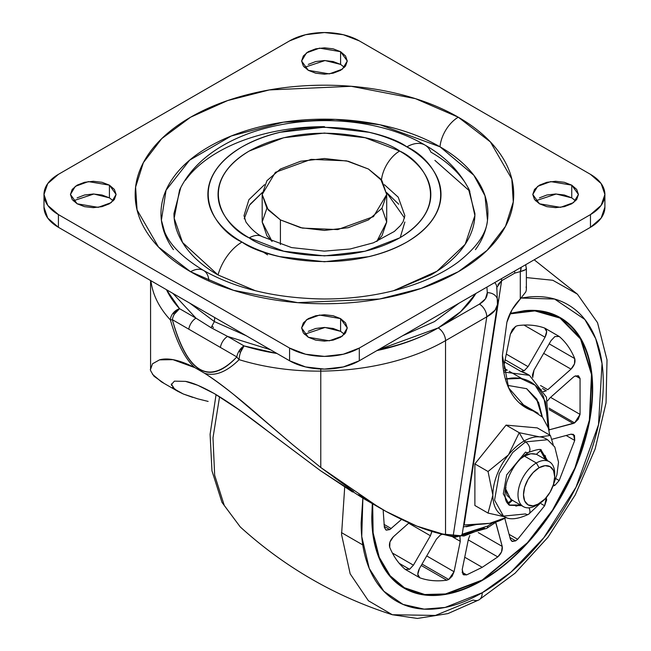<?xml version="1.0" encoding="UTF-8"?>
<svg xmlns="http://www.w3.org/2000/svg" width="651" height="651" viewBox="0 0 651 651"><rect width="100%" height="100%" fill="white"/><g stroke="black" fill="none" stroke-linecap="round" stroke-linejoin="round"><path stroke-width="0.98" d="M554.685 476.76L554.685 473.578A25.942 14.981 120 0 0 536.343 462.983L539.093 467.752A22.053 12.735 -60 0 1 554.685 476.76A22.053 12.735 -60 0 1 539.093 503.768A22.053 12.735 -60 0 1 523.502 494.76A22.053 12.735 -60 0 1 539.093 467.752L536.343 462.983A25.942 14.981 120 0 0 517.993 494.76A25.942 14.981 120 0 0 536.343 505.355L539.093 503.768L533.128 505.843L528.067 504.859L524.682 500.969L523.502 494.76L524.682 487.184L528.067 479.396L533.128 472.569L539.093 467.752L545.058 465.677L550.119 466.661L553.496 470.551L554.685 476.76L553.496 484.336L550.119 492.123L545.058 498.951L536.343 505.355A25.942 14.981 -60 0 1 521.744 505.428A25.942 14.981 -60 0 1 519.905 484.254A25.942 14.981 -60 0 1 536.343 462.983L524.413 456.099L536.343 462.983A25.942 14.981 -60 0 1 550.941 462.91A25.942 14.981 -60 0 1 554.628 475.254M166.469 289.695L179.562 308.688L173.06 313.204L174.346 314.205L179.562 308.688L195.992 318.168L172.881 293.389L195.992 318.168L179.562 308.688A157.322 90.831 180 0 1 166.477 289.695M163.702 383.097L154.092 376.302C150.959 371.64 149.795 369.296 150.584 369.255L152.521 363.771L159.528 359.857L172.963 359.669L194.861 367.644C185.266 359.23 177.121 343.346 170.407 319.983A10.375 7.47 -42.8 0 1 173.06 313.204A10.375 7.47 -42.8 0 1 179.562 308.688A10.375 5.989 120 0 0 174.346 314.205A10.375 5.989 120 0 0 172.36 319.698L236.834 356.927L172.36 319.698C179.684 346.511 188.839 363.087 199.824 369.426C210.802 375.765 223.138 371.599 236.834 356.927A10.375 5.989 -60 0 1 238.819 351.426A10.375 5.989 -60 0 1 244.035 345.909L238.819 351.426L240.553 352.175L244.035 345.909L276.935 353.469A157.322 90.831 180 0 1 244.035 345.909L227.606 336.421L244.035 345.909A10.375 3.996 107.2 0 0 240.553 352.175A10.375 3.996 107.2 0 0 239.137 359.661C226.638 371.933 215.164 376.49 204.707 373.332L194.861 367.644C179.749 360.036 167.966 357.44 159.528 359.857L152.521 363.771L150.584 369.255L150.568 280.508M214.366 321.578L211.062 327.697L195.992 318.168A10.375 5.989 120 0 0 188.782 329.186A10.375 5.989 -60 0 1 195.992 318.168L211.062 327.697L214.366 321.578L246.216 335.729L214.366 321.578L214.724 317.55L214.366 321.578L189.848 303.187L214.366 321.578M434.16 317.55L434.876 317.135L434.16 317.55M402.66 335.729L434.518 321.578L459.036 303.187L434.518 321.578L402.66 335.729M171.547 385.465L171.343 384.586L174.411 381.144L185.543 381.38C192.208 382.503 201.81 386.58 214.366 393.611L240.553 410.805L320.463 470.681L363.022 498.251L371.485 502.995M506.242 517.439L489.731 523.339L464.155 524.966L501.628 280.711L514.77 273.127L520.295 271.581L520.295 298.955L512.06 309.746L506.885 322.278L502.401 355.519C502.401 369.825 505.111 381.844 510.522 391.585C515.942 401.325 523.518 407.795 533.267 411.009L519.636 403.14L533.267 411.009A62.268 35.951 -60 0 1 538.149 413.344M376.937 350.588L384.253 348.912C404.588 343.94 422.572 336.949 438.188 327.933L460.664 311.658L475.995 293.389L473.057 297.8C464.895 309.184 453.275 319.226 438.188 327.933L479.453 304.107L485.434 298.858L487.282 292.698L486.94 287.075L487.282 292.698C487.412 297.108 484.8 300.908 479.453 304.107L438.188 327.933C424.476 335.851 408.795 342.133 391.145 346.771L378.345 349.774M270.531 349.766L227.606 336.421L211.062 327.697L227.606 336.421A10.375 5.989 120 0 0 220.404 347.439A10.375 5.989 -60 0 1 227.606 336.421L270.523 349.766M524.779 407.046L533.267 411.009L542.519 417.128L548.313 427.959L549.753 435.112M152.448 374.276L161.334 381.803L177.764 391.292L172.539 387.182M192.72 397.37L183.289 393.993L197.692 398.827L208.141 401.423M352.557 492.01L320.463 470.681L267.813 431.19C246.77 414.744 228.957 402.22 214.366 393.611L197.741 385.278L185.543 381.38L174.411 381.144L171.343 384.586L171.343 383.992L174.558 389.135L183.289 393.993L177.764 391.292M506.071 517.537A62.268 35.951 -60 0 1 489.731 523.339A513.72 296.596 -60 0 1 464.155 524.966L463.642 524.983L464.155 524.966L501.628 280.711A10.375 5.989 -120 0 0 501.441 278.701A10.375 5.989 60 0 1 501.628 280.711L514.77 273.127A10.375 5.989 -120 0 0 514.583 271.117A10.375 5.989 60 0 1 514.77 273.127L520.295 271.581L520.295 298.955L525.683 292.063A20.759 11.987 0 0 0 526.374 289.044M462.202 534.357L460.314 536.245L453.129 536.229A513.72 296.596 -60 0 1 445.528 534.87C428.431 531.542 408.559 523.713 385.913 511.377L379.46 507.739L320.772 467.516L292.714 444.706L264.086 420.196C240.488 399.299 220.689 383.675 204.707 373.332C213.398 378.817 223.26 386.043 234.295 395.019L292.633 444.633L320.772 467.516L353.631 491.513M526.065 286.953A20.759 11.987 180 0 1 525.683 292.063M526.041 407.778L508.675 387.931L502.401 355.519L506.885 322.278C509.147 313.66 513.615 305.889 520.295 298.955M150.934 280.719A167.698 96.82 0 0 0 170.407 319.983A167.698 96.82 180 0 1 150.975 281.069M453.129 536.229L486.793 316.817L445.528 340.644L445.528 534.87A513.72 296.596 120 0 0 453.129 536.229L460.314 536.245L462.186 534.495L497.454 304.619L495.053 310.185L486.793 316.817L453.129 536.229M358.432 494.719L385.913 511.377L416.892 526.138L445.528 534.87L445.528 340.644A180.237 104.054 180 0 1 320.772 371.111L320.772 467.516L320.772 371.111A167.698 96.82 180 0 1 239.137 359.661A167.698 96.82 0 0 0 320.772 371.111L320.764 369.027L320.772 371.111A180.237 104.054 0 0 0 445.528 340.644A10.375 5.989 -120 0 0 438.188 327.933L378.361 349.766M376.945 350.58A169.854 98.065 180 0 0 438.188 327.933A10.375 5.989 60 0 1 445.528 340.644L486.793 316.817C493.076 313.497 496.632 309.42 497.462 304.57L497.454 304.619M497.934 284.577L501.628 280.711L496.835 287.433M213.43 327.575L212.454 326.395M526.358 268.7L525.447 269.709L520.295 271.581A10.375 8.194 -84.5 0 0 521.166 267.317L520.295 271.581C525.373 270.238 527.302 269.001 526.065 267.886M486.793 316.817A10.375 5.989 -120 0 0 479.453 304.107A10.375 5.989 60 0 1 486.793 316.817M497.633 300.396A10.375 8.471 176.5 0 0 487.282 292.698A10.375 8.471 -3.5 0 1 497.633 300.396A10.375 8.471 -3.5 0 1 497.551 302.162M496.811 287.107A10.375 8.471 176.5 0 0 494.719 282.583A10.375 8.471 -3.5 0 1 496.811 287.099A10.375 8.471 -3.5 0 1 496.737 288.865M526.374 289.003L526.374 268.537L525.642 264.729M240.553 352.175A7.373 4.256 180 0 1 238.819 351.426A10.375 5.989 120 0 0 236.834 356.927A10.375 7.202 43 0 0 239.137 359.661A10.375 3.996 -72.8 0 1 240.553 352.175M204.707 373.332C215.164 376.49 226.638 371.933 239.137 359.661A10.375 7.202 -137 0 1 236.834 356.927C209.012 385.774 187.521 373.365 172.36 319.698A10.375 0.814 164.7 0 1 170.407 319.983C177.121 343.346 185.266 359.23 194.861 367.644L204.707 373.332M174.346 314.205A7.373 4.256 180 0 1 173.06 313.204A10.375 7.47 137.2 0 0 170.407 319.983A10.375 0.814 -15.3 0 0 172.36 319.698A10.375 5.989 -60 0 1 174.346 314.205M376.799 241.472L386.71 222.015L381.966 235.768L376.823 241.464M262.174 194.47L262.174 222.015L272.085 241.472L266.91 235.768L262.174 222.015L266.91 208.255L262.174 194.47L266.91 180.718L280.41 169.048L300.607 161.261L324.442 158.519L348.269 161.261L368.474 169.048L380.632 178.976L386.71 194.47L373.471 216.637L337.755 229.591L302.365 228.086L280.41 219.892L280.41 244.54L280.41 219.892L268.253 209.964L262.174 194.47L275.414 172.312L311.121 159.357L346.511 160.854L368.474 169.048L381.966 180.718L386.71 194.47L381.966 208.23L386.71 222.015L386.71 194.47M381.966 208.23L368.474 219.892L348.269 227.687L324.442 230.421L300.607 227.687L280.41 219.892L266.91 208.23M180.693 187.797L173.955 213.536C173.955 225.059 177.772 236.142 185.413 246.786C193.046 257.43 203.918 266.829 218.036 274.974A36.326 20.97 -60 0 1 242.026 242.058C214.602 230.047 182.142 182.76 242.026 146.89C304.147 112.322 386.059 131.054 406.859 146.89C417.787 153.197 426.21 160.48 432.126 168.723C438.042 176.966 440.996 185.551 440.996 194.47C440.996 203.397 438.042 211.982 432.126 220.225C426.21 228.468 417.787 235.743 406.859 242.058C395.93 248.365 383.325 253.231 369.044 256.64L324.442 261.767L279.84 256.64C265.559 253.231 252.954 248.365 242.026 242.058C231.097 235.743 222.675 228.468 216.759 220.225C210.843 211.982 207.881 203.397 207.881 194.47C207.881 185.551 210.843 176.966 216.759 168.723C222.675 160.48 231.097 153.197 242.026 146.89C252.954 140.575 265.559 135.717 279.84 132.299L324.442 127.181L369.044 132.299C383.325 135.717 395.93 140.575 406.859 146.89A36.326 20.97 -60 0 1 424.924 145.035A36.326 20.97 120 0 0 406.859 146.89C434.282 158.893 466.734 206.188 406.859 242.058C344.729 276.626 262.817 257.886 242.026 242.058A36.326 20.97 120 0 0 218.036 274.974L255.322 290.712M393.554 290.712L437 271.198L465.18 244.296L474.88 215.627L469.322 190.051C459.728 171.351 444.967 156.362 425.022 145.092C349.432 100.531 213.878 117.562 179.562 190.051L174.175 218.223L182.573 242.522L218.036 274.974L255.143 290.671M173.426 249.65C165.134 238.087 160.984 226.052 160.984 213.536C160.984 201.021 165.134 188.985 173.426 177.422C181.719 165.859 193.534 155.654 208.857 146.809C224.188 137.955 241.863 131.136 261.889 126.351C281.916 121.558 302.764 119.166 324.442 119.166C346.112 119.166 366.969 121.558 386.995 126.351C407.021 131.136 424.696 137.955 440.019 146.809L473.83 175.241L484.987 195.796L487.485 220.241C486.484 233.603 476.556 247.665 457.702 262.41C440.792 274.787 418.902 284.349 392.024 291.095C370.411 296.343 347.756 298.98 324.068 298.988C276.325 298.353 236.158 288.841 203.576 270.458A25.942 14.981 120 0 0 190.605 271.744L233.432 290.289L297.67 302.65L379.549 299.012L421.213 288.385L458.28 271.744L487.103 250.342L505.51 226.288L513.281 201.883L511.808 179.017L490.398 141.926L458.28 117.204A25.942 14.981 120 0 0 440.019 146.809C455.35 155.654 467.158 165.859 475.458 177.422C483.75 188.985 487.9 201.021 487.9 213.536C487.9 226.052 483.75 238.087 475.458 249.65M404.873 215.66L398.225 197.18L384.367 184.681L398.225 197.18L404.873 215.66L403.14 221.657L400.479 225.547L394.343 231.455L373.43 242.815L350.157 248.991L324.336 251.123L291.607 247.592L262.19 236.614A25.942 14.981 120 0 0 249.219 237.9C268.204 252.352 342.963 269.449 399.657 237.9C454.308 205.163 424.688 162.001 399.657 151.04A25.942 14.981 120 0 0 381.462 180.026A25.942 14.981 -60 0 1 399.657 151.04L365.146 137.727L324.442 133.056L283.73 137.727L249.219 151.04C239.242 156.801 231.561 163.442 226.157 170.969C220.762 178.496 218.061 186.324 218.061 194.47C218.061 202.616 220.762 210.452 226.157 217.971C231.561 225.498 239.242 232.138 249.219 237.9L283.73 251.213L324.442 255.892L365.146 251.213L399.657 237.9C409.634 232.138 417.324 225.498 422.719 217.971C428.122 210.452 430.816 202.616 430.816 194.47C430.816 186.324 428.122 178.496 422.719 170.969C417.324 163.442 409.634 156.801 399.657 151.04C380.68 136.596 305.921 119.491 249.219 151.04C194.576 183.777 224.196 226.939 249.219 237.9A25.942 14.981 -60 0 1 262.19 236.614C256.307 233.693 250.871 228.802 245.891 221.926L244.011 215.66L248.902 199.711L264.518 184.681L248.902 199.711L244.011 215.66M262.255 192.558L249.39 205.317L244.198 218.834M262.076 251.335L267.569 254.85M469.892 191.264L434.892 160.366M575.606 200.825L571.749 197.863L571.749 185.153L578.438 194.47L573.58 202.599L560.487 207.352L539.459 203.796L546.864 206.652L555.604 207.653L564.344 206.652L571.749 203.796L576.696 199.515L578.438 194.47L576.696 189.425L571.749 185.153L564.344 182.296L555.604 181.287L546.864 182.296L539.459 185.153L534.512 189.425L532.77 194.47L534.512 199.515L539.459 203.796L532.77 194.47L537.628 186.349L550.722 181.596L571.749 185.153L571.749 197.863L556.174 194.006L535.602 200.825M344.444 67.37L340.587 64.4L340.587 51.689L347.276 61.015L342.418 69.136L329.325 73.888L308.297 70.332L315.702 73.189L324.442 74.19L333.182 73.189L340.587 70.332L345.535 66.052L347.276 61.015L345.535 55.97L340.587 51.689L333.182 48.833L324.442 47.832L315.702 48.833L308.297 51.689L303.35 55.97L301.608 61.015L303.35 66.052L308.297 70.332L301.608 61.015L306.466 52.886L319.56 48.133L340.587 51.689L340.587 64.4L325.012 60.543L304.44 67.37M113.282 200.825L109.425 197.863L109.425 185.153L116.106 194.47L111.256 202.599L98.163 207.352L77.135 203.796L84.54 206.652L93.28 207.653L102.012 206.652L109.425 203.796L114.373 199.515L116.106 194.47L114.373 189.425L109.425 185.153L102.012 182.296L93.28 181.287L84.54 182.296L77.135 185.153L72.18 189.425L70.446 194.47L72.18 199.515L77.135 203.796L70.446 194.47L75.296 186.349L88.398 181.596L109.425 185.153L109.425 197.863L93.85 194.006L73.278 200.825M344.444 334.288L340.587 331.326L340.587 318.616L347.276 327.933L342.418 336.062L329.325 340.807L308.297 337.251L315.702 340.115L324.442 341.116L333.182 340.115L340.587 337.251L345.535 332.978L347.276 327.933L345.535 322.888L340.587 318.616L333.182 315.751L324.442 314.75L315.702 315.751L308.297 318.616L303.35 322.888L301.608 327.933L303.35 332.978L308.297 337.251L301.608 327.933L306.466 319.804L319.56 315.06L340.587 318.616L340.587 331.326L325.012 327.469L304.44 334.288M359.295 348.057L343.305 354.225L324.442 356.39L305.579 354.225L289.581 348.057L58.419 214.594L47.735 205.366L43.983 194.47L47.735 183.582L58.419 174.346L289.581 40.883L305.579 34.715L324.442 32.55L343.305 34.715L359.295 40.883L590.465 174.346L601.15 183.582L604.901 194.47L601.15 205.366L590.465 214.594L359.295 348.057L590.465 214.594L590.465 227.305L359.295 360.768L343.305 366.936L324.442 369.101L305.579 366.936L289.581 360.768L58.419 227.305L47.735 218.077L43.983 207.181A49.297 28.465 0 0 0 58.419 227.305L58.419 214.594A49.297 28.465 180 0 1 43.983 194.47A49.297 28.465 180 0 1 58.419 174.346L289.581 40.883A49.297 28.465 180 0 1 359.295 40.883L590.465 174.346A49.297 28.465 180 0 1 604.901 194.47A49.297 28.465 180 0 1 590.465 214.594L590.465 227.305L359.295 360.768L359.295 348.057A49.297 28.465 180 0 1 289.581 348.057L289.581 360.768L58.419 227.305L58.419 214.594L289.581 348.057L289.581 360.768A49.297 28.465 0 0 0 359.295 360.768L359.295 348.057M203.576 270.458C182.988 257.983 170.001 245.118 164.638 231.862L161.399 220.241L166.054 190.222L189.636 160.162L231.268 136.002L283.25 122.209L335.322 119.377L380.086 124.805L440.019 146.809A25.942 14.981 -60 0 1 458.28 117.204C440.532 106.959 420.058 99.058 396.874 93.516C373.682 87.966 349.538 85.2 324.442 85.2C299.338 85.2 275.194 87.966 252.01 93.516C228.818 99.058 208.353 106.959 190.605 117.204C172.857 127.45 159.178 139.265 149.575 152.651C139.973 166.046 135.172 179.977 135.172 194.47C135.172 208.963 139.973 222.902 149.575 236.289C159.178 249.675 172.857 261.499 190.605 271.744C208.353 281.989 228.818 289.882 252.01 295.432C275.194 300.974 299.338 303.748 324.442 303.748C349.538 303.748 373.682 300.974 396.874 295.432C420.058 289.882 440.532 281.989 458.28 271.744C476.027 261.499 489.698 249.675 499.309 236.289C508.911 222.902 513.712 208.963 513.712 194.47C513.712 179.977 508.911 166.046 499.309 152.651C489.698 139.265 476.027 127.45 458.28 117.204L415.452 98.659L351.206 86.298L269.335 89.928L227.671 100.563L190.605 117.204L161.782 138.598L143.366 162.652L135.603 187.065L137.068 209.923L158.486 247.014L190.605 271.744A25.942 14.981 -60 0 1 203.551 270.442A25.942 14.981 -60 0 1 208.857 280.272M604.901 207.181L601.15 218.077L590.465 227.305A49.297 28.465 0 0 0 604.901 207.181L604.901 194.47M340.587 331.326L333.182 328.462L324.442 327.461L315.702 328.462L308.297 331.326M109.425 197.863L102.012 195.007L93.28 193.998L84.54 195.007L77.135 197.863M340.587 64.4L333.182 61.544L324.442 60.543L315.702 61.544L308.297 64.4M571.749 197.863L564.344 195.007L555.604 193.998L546.864 195.007L539.459 197.863M324.442 126.66C304.489 126.66 285.293 128.857 266.853 133.268C248.413 137.678 232.147 143.961 218.036 152.106C203.918 160.252 193.046 169.642 185.413 180.286M393.733 290.671L430.848 274.974C444.958 266.829 455.83 257.43 463.471 246.786C471.104 236.142 474.921 225.059 474.921 213.536L468.183 187.797M463.471 180.286C455.83 169.642 444.958 160.252 430.848 152.106A36.326 20.97 -60 0 0 424.924 145.035M400.219 237.574L404.873 222.015M404.58 218.044L386.621 192.558M250.13 204.243L262.255 192.55M386.621 192.55L398.746 204.243M546.067 497.844L528.628 514.241A6.225 3.597 -120 0 0 529.035 507.821A6.225 3.597 60 0 1 528.604 514.257A6.225 3.597 60 0 1 525.52 513.932L503.459 516.121L494.557 500.147L499.252 473.651L512.711 452.478L525.52 441.907A6.225 3.597 60 0 1 529.922 449.532A6.225 3.597 60 0 1 528.661 452.372M553.041 485.76L556.906 474.774L558.525 462.177L554.798 447.034L547.572 439.726L525.52 441.907L547.572 439.726L546.099 438.872M540.24 449.874L541.339 450.508C541.591 448.62 537.36 449.239 528.628 452.388A6.225 3.597 60 0 1 525.52 452.079L506.673 474.856L503.296 493.873L509.692 505.331C507.202 503.133 502.539 500.619 506.69 482.301C511.214 468.72 518.53 458.752 528.628 452.388A6.225 3.597 -120 0 0 529.922 449.532A6.225 3.597 -120 0 0 525.52 441.907L524.047 441.061L525.52 441.907L512.711 452.478L499.252 473.651L494.557 500.147L503.459 516.121L501.994 515.275M509.22 505.038L520.507 504.989L515.852 506.112M521.606 505.624L509.692 505.331L508.586 504.696M553.187 444.641L550.412 435.486L539.646 436.878A44.105 25.462 120 0 0 524.047 441.061L519.221 432.703L508.455 454.886A44.105 25.462 -60 0 1 524.047 441.061A44.105 25.462 -60 0 1 539.646 436.878A44.105 25.462 -60 0 1 546.824 439.319M511.759 499.846L510.709 499.333L505.347 488.323L507.015 495.346L511.759 499.846L508.285 502.946L509.017 503.369L512.492 500.269M520.271 459.036L524.413 456.099L520.287 459.028M505.355 488.274L506.071 487.876M545.09 455.456L546.458 460.054L540.786 450.207M507.511 503.329L508.732 503.589L512.427 500.326M540.924 450.94L545.994 459.785L545.009 456.408L540.924 450.94L540.102 450.98L536.343 454.3L530.768 453.747L524.413 456.099C527.896 453.739 531.875 453.137 536.343 454.3L539.809 451.2M488.038 513.086L504.785 516.813L488.038 513.086L474.88 505.493L488.038 513.086L492.856 495.077L488.038 513.086M502.743 515.673A44.105 25.462 -60 0 1 492.856 495.077A44.105 25.462 -60 0 1 508.455 454.886L488.038 471.503L492.856 495.077L488.038 471.503L508.455 454.886L519.221 432.703L506.071 425.111L474.88 463.911L488.038 471.503L474.88 463.911L474.88 505.493L474.88 463.911L506.071 425.111L519.221 432.703L539.646 436.878L550.412 435.486L537.254 427.894L506.071 425.111L537.254 427.894L550.412 435.486M539.646 436.878L519.221 432.703L524.047 441.061A44.105 25.462 120 0 0 508.455 454.886A44.105 25.462 120 0 0 492.856 495.077A44.105 25.462 120 0 0 501.254 514.819M541.339 450.508L547.556 460.688M511.694 499.903L507.992 503.166M540.192 450.516L544.277 455.985L545.261 459.362L540.599 450.826M463.341 526.936L476.288 524.535M510.132 313.416L535.155 310.437L560.316 317.655L580.871 338.634L591.857 374.211L589.725 420.074L575.207 468.036L552.74 510.351L527.562 543.032L482.22 580.456L445.406 594.42L424.607 594.99L404.125 588.187L389.803 576.111L378.858 557.541L372.73 532.892L372.323 503.622L371.778 516.691C371.778 533.6 374.577 548.248 380.184 560.641C385.783 573.026 393.765 582.214 404.125 588.187C414.475 594.168 426.421 596.487 439.954 595.152C453.487 593.81 467.573 588.911 482.22 580.456C496.868 572.001 510.954 560.633 524.486 546.344C538.019 532.062 549.957 515.95 560.316 498.015C570.675 480.08 578.649 461.681 584.256 442.818C589.863 423.956 592.662 406.069 592.662 389.16C592.662 372.25 589.863 357.594 584.256 345.209C578.649 332.824 570.675 323.637 560.316 317.655C549.957 311.674 538.019 309.355 524.486 310.698L510.14 313.391M402.31 587.096L408.087 589.692M552.675 314.034L556.385 315.987L552.618 314.018M556.385 315.987L560.055 318.103C549.737 312.146 537.832 309.835 524.34 311.17L509.904 313.896L534.902 310.901L560.055 318.103L580.546 339.016L591.49 374.471L589.367 420.188L574.906 467.988L552.512 510.164L527.408 542.731L482.22 580.033C467.621 588.455 453.576 593.338 440.092 594.672C426.608 596.015 414.703 593.704 404.385 587.739C394.058 581.782 386.108 572.628 380.518 560.283C374.935 547.93 372.144 533.332 372.144 516.479L372.649 503.809M546.287 497.584L544.61 505.762L541.25 503.817L544.61 505.762L517.667 539.28L509.074 534.325L517.667 539.28L515.698 540.843L509.928 537.506L515.698 540.843L511.808 541.225L510.384 539.199L512.345 541.461L515.698 540.843L517.667 539.28L544.61 505.762L546.645 499.984L546.303 497.559M552.919 486.102L554.896 485.361L553.562 484.588L554.896 485.361L552.927 486.077M573.197 423.5L549.241 409.666L573.197 423.5L574.621 422.898L549.143 429.855L573.197 423.5M549.037 408.12L574.621 422.898L578.194 419.309L580.057 414.402L580.057 378.475L578.194 375.708L574.621 376.254L573.197 377.295L549.989 397.867L547.564 400.861L549.989 397.867L573.197 377.295L574.621 376.254L578.519 375.863L580.057 378.475L580.057 414.402L574.621 422.898L549.037 408.12M541.315 389.811L537.612 387.67M522.037 378.679L509.163 371.241M543.349 391.454L546.384 390.755L542.495 388.509L546.384 390.755L544.106 391.503M527.806 374.39A90.806 52.43 120 0 0 520.849 371.395L504.663 362.054L520.849 371.395L524.161 370.761L520.849 371.395L528.067 374.537M507.324 370.183L504.411 368.507L507.324 370.183L505.583 369.833L504.159 364.519L510.384 334.134L515.698 326.354L517.667 325.638C527.465 324.328 536.448 325.126 544.61 328.039C547.117 329.601 547.255 332.661 545.042 337.226L528.051 366.651L506.299 354.095L528.051 366.651L524.161 370.761L505.135 359.775L524.161 370.761L528.051 366.651L545.042 337.226L546.645 331.473L544.61 328.039C536.457 325.118 527.473 324.312 517.667 325.638L515.698 326.354L512.345 329.601L510.384 334.134L504.159 364.519L504.533 368.735L507.324 370.183L503.573 370.671M384.236 526.374L389.811 529.597L385.921 529.979L384.375 527.375L386.238 530.134L389.811 529.597L401.545 519.417L389.811 529.597L384.236 526.374M431.955 531.428L430.417 535.749L413.434 565.174L392.39 553.024L413.434 565.174L409.544 569.283L399.25 563.343L409.544 569.283L405.264 569.397L409.544 569.283L413.434 565.174L430.417 535.749L432.02 530.777M419.822 577.803C427.984 580.733 436.967 581.538 446.773 580.212L448.742 579.496L422.027 564.075L448.742 579.496L446.773 580.212C436.967 581.522 427.992 580.716 419.822 577.803L419.016 577.339L419.822 577.803C417.324 576.249 417.185 573.189 419.399 568.624L436.39 539.199L440.279 535.089L442.151 534.39L440.279 535.089L436.39 539.199L419.399 568.624L417.796 574.369L419.822 577.803L405.264 569.397C398.664 563.782 393.473 556.41 389.705 547.263C393.464 556.418 398.648 563.799 405.264 569.397M446.773 580.212L421.221 565.459L446.773 580.212M466.661 574.882L462.088 572.245L466.661 574.882L482.22 567.322L466.661 574.882L463.634 574.849L462.21 569.535L462.91 574.231L466.661 574.882M464.724 557.223L482.22 567.322L497.779 556.922L501.53 551.934L502.23 546.425L495.712 522.411L496.013 523.217L495.224 522.769L496.013 523.217L502.23 546.425C502.727 550.266 501.246 553.765 497.779 556.922L482.22 567.322L464.724 557.223M521.191 298.044L528.555 297.002C543.39 295.53 556.483 298.077 567.835 304.627C579.187 311.186 587.934 321.252 594.086 334.834C600.23 348.415 603.298 364.479 603.298 383.016C603.298 401.561 600.23 421.164 594.086 441.842C587.934 462.519 579.187 482.692 567.835 502.352C556.483 522.021 543.39 539.679 528.555 555.344C513.72 571 498.275 583.467 482.22 592.736A15.567 8.984 60 0 1 479.022 599.848A15.567 8.984 -120 0 0 482.22 592.736L445.129 607.432L424.151 609.133L403.034 604.413L383.854 591.246L369.247 568.445L361.753 536.546L362.884 498.17M344.704 487.078L341.563 534.561L350.165 573.816L368.385 600.743L392.341 614.739L368.385 600.743L350.165 573.816L341.563 534.561L344.704 487.078M441.061 533.893L455.049 537.287L486.647 528.384A5.192 2.995 -120 0 0 487.721 526.008A5.192 2.995 60 0 1 486.647 528.384A5.192 2.995 60 0 1 484.051 528.132L463.911 536.017L441.126 533.91M487.721 526.008L462.226 534.227L464.554 534.064L487.721 526.008L492.807 522.834L487.721 526.008M392.341 614.739L417.356 618.45L447.921 613.6L478.998 599.864A15.567 8.984 60 0 1 473.139 600.01L435.413 615.431L392.341 614.739C335.306 596.454 284.609 567.184 240.252 526.928L224.302 505.542L214.667 475.214L212.991 437.814L219.574 396.719L212.991 437.814L214.667 475.214L224.302 505.542L240.252 526.928L221.983 502.369L211.966 470.836L210.094 434.298L216.067 394.604M560.055 318.103C570.374 324.068 578.332 333.222 583.914 345.567C589.505 357.912 592.296 372.518 592.296 389.371C592.296 406.224 589.505 424.053 583.914 442.851C578.332 461.649 570.374 479.982 560.055 497.86C549.737 515.738 537.832 531.802 524.34 546.034C510.856 560.275 496.819 571.602 482.22 580.033L445.528 593.948L424.794 594.518L404.385 587.739L390.152 575.753L379.256 557.321L373.129 532.868L372.665 503.817M554.896 485.361L559.168 480.544L574.727 440.442L574.491 435.421L571.017 434.176L551.682 439.352L571.017 434.176L573.482 434.396L574.727 440.442L559.168 480.544L554.896 485.361M532.73 377.49L534.015 370.094L551.006 340.668L554.896 336.567L559.168 336.445L558.363 335.981L559.168 336.445C565.776 342.06 570.96 349.441 574.727 358.579L549.184 343.834L574.727 358.579C575.598 362.127 574.361 365.642 571.017 369.141L547.808 389.721L540.558 385.53L547.808 389.721L571.017 369.141L574.491 363.876L574.727 358.579C570.976 349.424 565.784 342.052 559.168 336.445L554.896 336.567L551.006 340.668L534.015 370.094L532.42 375.066L532.713 377.474M383.138 509.839L384.375 527.375L383.146 509.839M409.04 522.859L393.424 536.709L389.941 541.966L389.705 547.263C388.842 543.723 390.079 540.2 393.424 536.709L409.04 522.859M459.972 537.23L460.273 541.331L454.056 571.716L426.722 555.938L454.056 571.716L448.742 579.496L452.095 576.249L454.056 571.716L460.273 541.331L459.907 537.116M469.802 535.545L468.427 539.142L462.21 569.535L468.427 539.142L469.81 535.545M504.769 518.261L510.384 539.199L504.769 518.261M526.374 277.578L552.797 280.272L577.421 294.179L552.797 280.272L526.374 277.578M505.42 379.02L510.889 378.141C518.31 377.401 524.852 378.67 530.532 381.95C536.212 385.229 540.582 390.266 543.658 397.053L548.264 421.148L548.052 427.146L545.481 401.789L535.114 385.237L520.572 378.41L505.42 379.028M542.373 416.965L538.572 402.424L526.643 388.696L507.577 385.368L526.643 388.696L536.904 399.177L542.364 416.957M549.037 430.767L546.441 397.167L529.458 375.342L503.809 372.03L529.458 375.342L527.619 374.276M521.182 298.052L554.595 299.053L584.842 319.478L595.706 338.666L602.029 363.535L598.521 424.664L576.005 487.2L543.772 537.791L510.905 572.196L482.22 592.736C466.165 602.004 450.72 607.375 435.885 608.848C421.051 610.312 407.957 607.774 396.605 601.215C385.246 594.664 376.498 584.59 370.354 571.008C364.21 557.427 361.134 541.372 361.134 522.826L362.867 498.161M468.272 539.891L497.779 556.922L468.272 539.891M478.265 532.591L502.23 546.425L478.265 532.591M460.273 541.331L453.023 537.14L460.273 541.331M430.417 535.749L408.665 523.192L430.417 535.749M383.968 524.364L391.235 528.555L383.968 524.364M545.042 337.226L523.99 325.077L545.042 337.226M571.017 369.141L543.683 353.355L571.017 369.141M545.066 328.259L559.168 336.445M549.208 429.269L549.989 429.717L549.208 429.269M550.559 397.37L580.057 414.402L550.559 397.37M575.484 375.83L580.057 378.475L575.484 375.83M555.808 478.599L559.168 480.544L555.808 478.599M566.134 435.486L574.727 440.442L566.134 435.486M397.118 583.345L404.385 587.739M397.167 583.386L400.715 585.623M541.974 416.534L536.562 398.998L526.456 388.59M538.206 402.212L541.982 416.55M476.329 524.535L466.295 526.765M510.506 499.211L523.371 506.641M536.4 454.243L549.314 461.697M539.093 503.768L536.343 505.355M537.205 412.767L522.525 404.295M363.022 498.251L379.46 507.739M525.902 265.364L525.707 264.688M497.454 304.578L496.827 287.246M43.983 207.181L43.983 194.47M528.628 514.241C517.195 519.579 508.805 520.206 503.459 516.121M341.45 532.599L362.77 544.911M478.998 599.864L515.079 573.197L547.922 537.311L575.272 494.85L595.152 448.938L606.04 402.896L607.017 359.889L597.545 322.709L577.421 294.179L534.202 259.79M486.647 528.384L496.42 521.882"/></g></svg>
